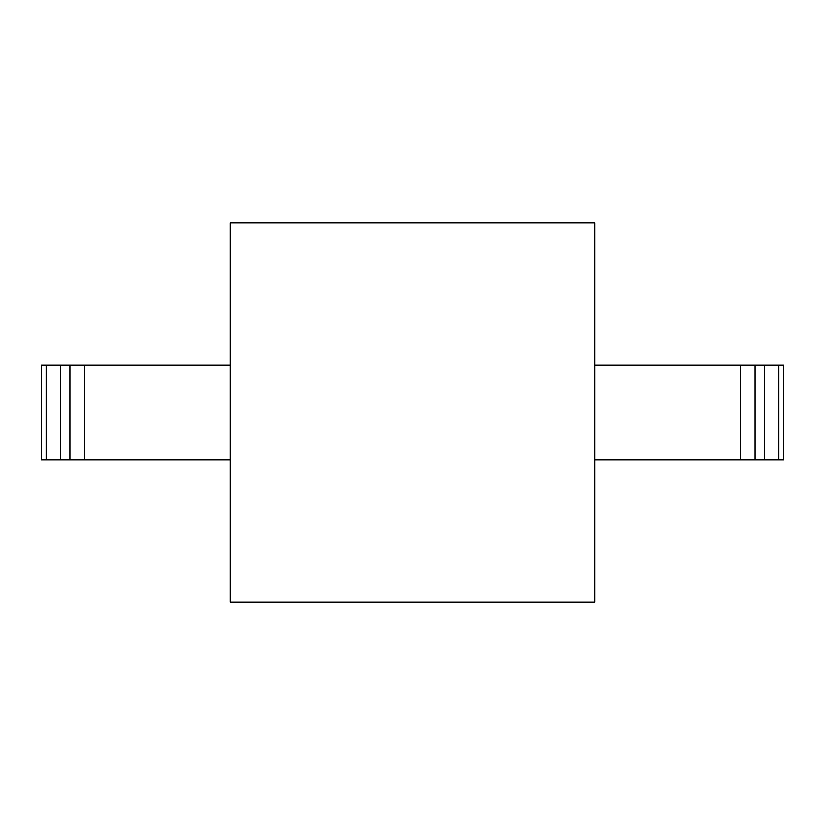 <?xml version="1.0" encoding="UTF-8"?>
<svg xmlns="http://www.w3.org/2000/svg" width="825" height="825" viewBox="0 0 825 825"><rect width="100%" height="100%" fill="white"/><g stroke="black" fill="none" stroke-linecap="round" stroke-linejoin="round"><path stroke-width="1.24" d="M230.227 222.936L230.227 602.064L594.773 602.064L594.773 222.936L230.227 222.936M778.872 459.886L783.75 459.886L783.75 365.114L778.872 365.114L778.872 459.886L594.773 459.886M594.773 365.114L778.872 365.114M230.227 459.886L69.939 459.886L69.939 365.114L230.227 365.114M69.939 365.114L60.658 365.114L60.658 459.886L41.25 459.886L41.25 365.114L60.658 365.114M69.939 459.886L60.658 459.886M740.541 459.886L740.541 365.114M755.061 459.886L755.061 365.114M764.342 365.114L764.342 459.886M46.128 365.114L46.128 459.886M84.459 459.886L84.459 365.114"/></g></svg>
